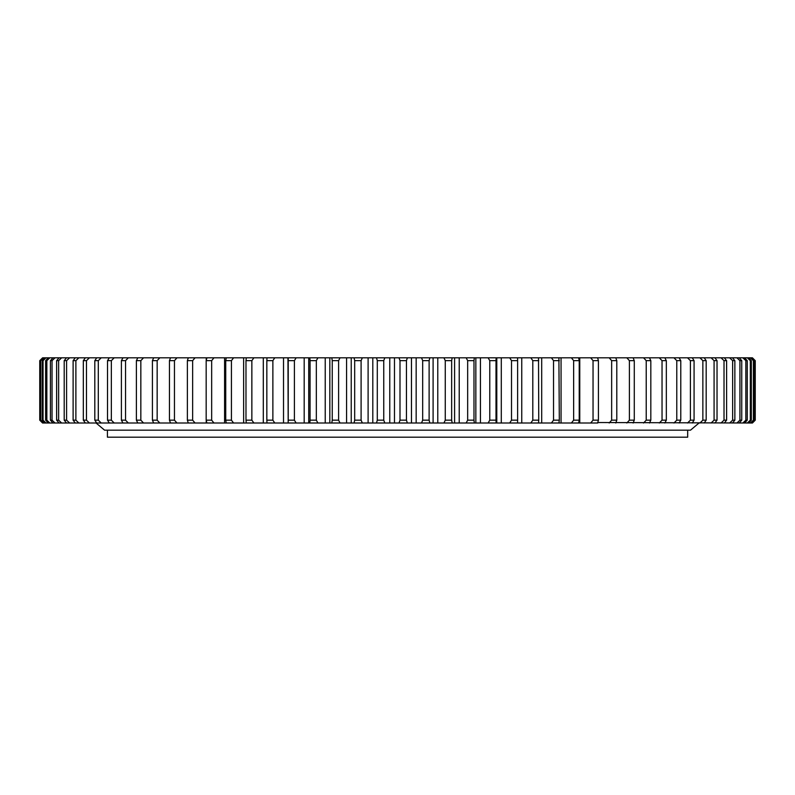 <?xml version="1.0" encoding="UTF-8"?>
<svg xmlns="http://www.w3.org/2000/svg" width="795" height="795" viewBox="0 0 795 795"><rect width="100%" height="100%" fill="white"/><g stroke="black" fill="none" stroke-linecap="round" stroke-linejoin="round"><path stroke-width="1.19" d="M42.582 423.01L39.75 420.167L39.75 360.662L42.612 357.82L39.75 360.662L39.75 420.167L42.582 423.01M399.994 360.662L399.994 420.167L406.454 420.167L406.454 360.662L399.994 360.662L399.02 357.82L42.612 357.82M399.02 357.82L411.462 357.82L411.462 423.01L399.02 423.01L399.994 420.167M422.682 360.662L422.682 420.167L429.121 420.167L429.121 360.662L422.682 360.662L421.529 357.82L411.462 357.82M421.529 357.82L433.096 357.82L433.096 423.01L421.529 423.01L422.682 420.167M445.27 360.662L445.27 420.167L451.659 420.167L451.659 360.662L445.27 360.662L443.938 357.82L433.096 357.82M443.938 357.82L454.591 357.82L454.591 423.01L443.938 423.01L445.27 420.167M467.659 360.662L467.659 420.167L473.979 420.167L473.979 360.662L467.659 360.662L466.168 357.82L454.591 357.82M466.168 357.82L475.847 357.82L475.847 423.01L466.168 423.01L467.659 420.167M489.78 360.662L489.78 420.167L496 420.167L496 360.662L489.78 360.662L488.12 357.82L475.847 357.82M488.12 357.82L496.796 357.82L496.796 423.01L488.12 423.01L489.78 420.167M511.513 360.662L511.513 420.167L517.615 420.167L517.615 360.662L511.513 360.662L509.704 357.82L496.796 357.82M509.704 357.82L752.438 357.82L755.25 360.662L755.25 420.167L752.169 423.01L755.25 420.167L755.041 360.662L755.041 420.167M377.297 360.662L383.747 360.662L383.747 420.167L377.297 420.167L377.297 360.662L376.502 357.82M538.752 360.662L532.799 360.662L532.799 420.167L538.752 420.167L538.513 357.82M559.312 360.662L553.529 360.662L553.529 420.167L559.312 420.167L558.895 357.82M611.653 360.662L616.791 360.662L616.791 420.167L611.653 420.167L611.653 360.662L609.189 357.82M593.04 360.662L598.416 360.662L598.416 420.167L593.04 420.167L593.04 360.662L590.685 357.82M579.227 360.662L573.642 360.662L573.642 420.167L579.227 420.167L579.227 360.662L578.621 357.82M702.86 360.662L706.179 360.662L706.179 420.167L702.86 420.167L702.86 360.662L699.938 357.82M690.408 360.662L694.075 360.662L694.075 420.167L690.408 420.167L690.408 360.662L687.536 357.82M676.784 360.662L680.778 360.662L680.778 420.167L676.784 420.167L676.784 360.662L673.971 357.82M646.226 360.662L650.817 360.662L650.817 420.167L646.226 420.167L646.226 360.662L643.562 357.82M634.281 360.662L629.402 360.662L629.402 420.167L634.281 420.167L634.281 360.662L633.128 357.82M666.339 360.662L662.036 360.662L662.036 420.167L666.339 420.167L666.339 360.662L664.839 357.82M717.03 360.662L714.079 360.662L714.079 420.167L717.03 420.167L717.03 360.662L714.934 357.82M726.61 360.662L724.016 360.662L724.016 420.167L726.61 420.167L726.61 360.662L724.374 357.82M734.858 360.662L732.642 360.662L732.642 420.167L734.858 420.167L734.858 360.662L732.503 357.82M741.745 360.662L739.926 360.662L739.926 420.167L741.745 420.167L741.745 360.662L739.28 357.82M747.25 360.662L745.829 360.662L745.829 420.167L747.25 420.167L747.25 360.662L744.677 357.82M751.345 360.662L750.321 360.662L750.321 420.167L751.345 420.167L751.345 360.662L748.681 357.82M40.694 360.662L40.694 420.167L40.694 360.662L43.586 357.82M43.049 360.662L42.234 360.662L42.234 420.167L43.049 420.167L43.049 360.662L45.991 357.82M46.845 360.662L45.623 360.662L45.623 420.167L46.845 420.167L46.845 360.662L49.807 357.82M52.043 360.662L50.423 360.662L50.423 420.167L52.043 420.167L52.043 360.662L55.034 357.82M58.631 360.662L56.624 360.662L56.624 420.167L58.631 420.167L58.631 360.662L61.632 357.82M66.591 360.662L64.196 360.662L64.196 420.167L66.591 420.167L66.591 360.662L69.582 357.82M75.883 360.662L73.11 360.662L73.11 420.167L75.883 420.167L75.883 360.662L78.854 357.82M86.466 360.662L83.326 360.662L83.326 420.167L86.466 420.167L86.466 360.662L89.408 357.82M121.397 360.662L125.54 360.662L125.54 420.167L121.397 420.167L121.397 360.662L122.977 357.82M98.302 360.662L94.814 360.662L94.814 420.167L98.302 420.167L98.302 360.662L101.204 357.82M111.35 360.662L107.524 360.662L107.524 420.167L111.35 420.167L111.35 360.662L114.192 357.82M169.444 360.662L174.453 360.662L174.453 420.167L169.444 420.167L169.444 360.662L170.508 357.82M140.834 360.662L136.382 360.662L136.382 420.167L140.834 420.167L140.834 360.662L143.537 357.82M157.162 360.662L152.421 360.662L152.421 420.167L157.162 420.167L157.162 360.662L159.775 357.82M192.638 360.662L187.382 360.662L187.382 420.167L192.638 420.167L192.638 360.662L195.053 357.82M211.659 360.662L206.173 360.662L206.173 420.167L211.659 420.167L211.659 360.662L213.954 357.82M231.424 360.662L225.73 360.662L225.73 420.167L231.424 420.167L231.424 360.662L233.591 357.82M251.856 360.662L245.983 360.662L245.983 420.167L251.856 420.167L251.856 360.662L253.883 357.82M272.874 360.662L266.842 360.662L266.842 420.167L272.874 420.167L272.874 360.662L274.762 357.82M294.398 360.662L288.227 360.662L288.227 420.167L294.398 420.167L294.398 360.662L296.128 357.82M316.33 360.662L310.06 360.662L310.06 420.167L316.33 420.167L316.33 360.662L317.911 357.82M338.6 360.662L332.24 360.662L332.24 420.167L338.6 420.167L338.6 360.662L340.012 357.82M361.099 360.662L354.679 360.662L354.679 420.167L361.099 420.167L361.099 360.662L362.341 357.82M394.479 357.82L394.479 423.01L376.502 423.01L377.297 420.167M372.805 357.82L372.805 423.01L376.502 423.01M372.805 423.01L354.073 423.01L354.679 420.167M351.231 357.82L351.231 423.01L354.073 423.01M351.231 423.01L331.813 423.01L332.24 420.167M329.836 357.82L329.836 423.01L331.813 423.01M329.836 423.01L309.821 423.01L310.06 420.167M308.718 357.82L308.718 423.01L309.821 423.01M308.718 423.01L288.188 423.01L288.227 420.167M287.959 357.82L288.188 423.01M287.959 423.01L42.612 423.01M597.751 422.523L752.169 423.01M597.751 423.01L590.685 423.01L593.04 420.167M579.774 357.82L579.774 423.01L590.685 423.01M579.774 423.01L571.406 423.01L573.642 420.167M561.061 357.82L561.061 423.01L571.406 423.01M561.061 423.01L551.432 423.01L553.529 420.167M541.693 357.82L541.693 423.01L551.432 423.01M541.693 423.01L530.831 423.01L532.799 420.167M521.749 357.82L521.749 423.01L530.831 423.01M521.749 423.01L509.704 423.01L511.513 420.167M501.297 357.82L501.297 423.01L509.704 423.01M501.297 423.01L496.796 423.01M480.428 357.82L480.428 423.01L488.12 423.01M480.428 423.01L475.847 423.01M459.222 357.82L459.222 423.01L466.168 423.01M459.222 423.01L454.591 423.01M437.777 357.82L437.777 423.01L443.938 423.01M437.777 423.01L433.096 423.01M416.163 357.82L416.163 423.01L421.529 423.01M416.163 423.01L411.462 423.01M394.479 423.01L399.02 423.01M384.81 423.01L383.747 420.167M407.338 423.01L406.454 420.167M429.827 423.01L429.121 420.167M452.176 423.01L451.659 420.167M474.317 423.01L473.979 420.167M496.14 423.01L496 420.167M517.565 423.01L517.615 420.167M538.513 423.01L538.752 420.167M558.895 423.01L559.312 420.167M615.807 423.01L616.791 420.167M609.189 423.01L611.653 420.167M597.621 423.01L598.416 420.167M578.621 423.01L579.227 420.167M704.211 423.01L706.179 420.167M699.938 423.01L702.86 420.167M692.256 423.01L694.075 420.167M687.536 423.01L690.408 420.167M679.119 423.01L680.778 420.167M673.971 423.01L676.784 420.167M649.495 423.01L650.817 420.167M643.562 423.01L646.226 420.167M626.838 423.01L629.402 420.167M633.128 423.01L634.281 420.167M659.294 423.01L662.036 420.167M664.839 423.01L666.339 420.167M711.118 423.01L714.079 420.167M714.934 423.01L717.03 420.167M721.035 423.01L724.016 420.167M724.374 423.01L726.61 420.167M729.651 423.01L732.642 420.167M732.503 423.01L734.858 420.167M736.935 423.01L739.926 420.167M739.28 423.01L741.745 420.167M742.848 423.01L745.829 420.167M744.677 423.01L747.25 420.167M747.37 423.01L750.321 420.167M748.681 423.01L751.345 420.167M43.059 423.01L40.277 420.167M43.586 423.01L40.694 420.167M44.937 423.01L42.234 420.167M45.991 423.01L43.049 420.167M48.237 423.01L45.623 420.167M49.807 423.01L46.845 420.167M52.937 423.01L50.423 420.167M55.034 423.01L52.043 420.167M59.029 423.01L56.624 420.167M61.632 423.01L58.631 420.167M66.482 423.01L64.196 420.167M69.582 423.01L66.591 420.167M75.277 423.01L73.11 420.167M78.854 423.01L75.883 420.167M85.363 423.01L83.326 420.167M89.408 423.01L86.466 420.167M128.323 423.01L125.54 420.167M122.977 423.01L121.397 420.167M96.702 423.01L94.814 420.167M101.204 423.01L98.302 420.167M109.263 423.01L107.524 420.167M114.192 423.01L111.35 420.167M176.967 423.01L174.453 420.167M170.508 423.01L169.444 420.167M137.793 423.01L136.382 420.167M143.537 423.01L140.834 420.167M153.664 423.01L152.421 420.167M159.775 423.01L157.162 420.167M188.276 423.01L187.382 420.167M195.053 423.01L192.638 420.167M206.879 423.01L206.173 420.167M213.954 423.01L211.659 420.167M226.247 423.01L225.73 420.167M233.591 423.01L231.424 420.167M246.311 423.01L245.983 420.167M253.883 423.01L251.856 420.167M266.991 423.01L266.842 420.167M274.762 423.01L272.874 420.167M296.128 423.01L294.398 420.167M317.911 423.01L316.33 420.167M340.012 423.01L338.6 420.167M362.341 423.01L361.099 420.167M383.747 360.662L384.81 357.82M406.454 360.662L407.338 357.82M429.121 360.662L429.827 357.82M451.659 360.662L452.176 357.82M473.979 360.662L474.317 357.82M496 360.662L496.14 357.82M517.615 360.662L517.565 357.82M532.799 360.662L530.831 357.82M553.529 360.662L551.432 357.82M616.791 360.662L615.807 357.82M598.416 360.662L597.621 357.82M573.642 360.662L571.406 357.82M706.179 360.662L704.211 357.82M694.075 360.662L692.256 357.82M680.778 360.662L679.119 357.82M650.817 360.662L649.495 357.82M629.402 360.662L626.838 357.82M662.036 360.662L659.294 357.82M714.079 360.662L711.118 357.82M724.016 360.662L721.035 357.82M732.642 360.662L729.651 357.82M739.926 360.662L736.935 357.82M745.829 360.662L742.848 357.82M750.321 360.662L747.37 357.82M40.277 360.662L43.059 357.82M42.234 360.662L44.937 357.82M45.623 360.662L48.237 357.82M50.423 360.662L52.937 357.82M56.624 360.662L59.029 357.82M64.196 360.662L66.482 357.82M73.11 360.662L75.277 357.82M83.326 360.662L85.363 357.82M125.54 360.662L128.323 357.82M94.814 360.662L96.702 357.82M107.524 360.662L109.263 357.82M174.453 360.662L176.967 357.82M136.382 360.662L137.793 357.82M152.421 360.662L153.664 357.82M187.382 360.662L188.276 357.82M206.173 360.662L206.879 357.82M225.73 360.662L226.247 357.82M245.983 360.662L246.311 357.82M266.842 360.662L266.991 357.82M288.227 360.662L288.188 357.82M310.06 360.662L309.821 357.82M332.24 360.662L331.813 357.82M354.679 360.662L354.073 357.82M754.018 360.662L753.402 360.662L753.402 420.167L754.018 420.167L754.018 360.662L751.275 357.82M750.48 423.01L753.402 420.167M751.275 423.01L754.018 420.167M753.402 360.662L750.48 357.82M752.438 423.01L755.25 420.167M755.041 360.662L752.169 357.82M755.25 360.662L752.438 357.82M368.105 357.82L368.105 423.01M346.57 357.82L346.57 423.01M325.225 357.82L325.225 423.01M304.187 357.82L304.187 423.01M283.517 357.82L283.517 423.01M263.304 357.82L263.304 423.01M243.638 357.82L243.638 423.01M224.588 357.82L224.588 423.01M206.233 357.82L206.233 360.423M206.233 420.406L206.233 423.01M389.769 357.82L389.769 423.01M107.414 430.165L107.414 437.18L687.675 437.18L687.675 430.165M699.014 423.01L690.517 430.165L104.582 430.165L96.076 423.01"/></g></svg>
